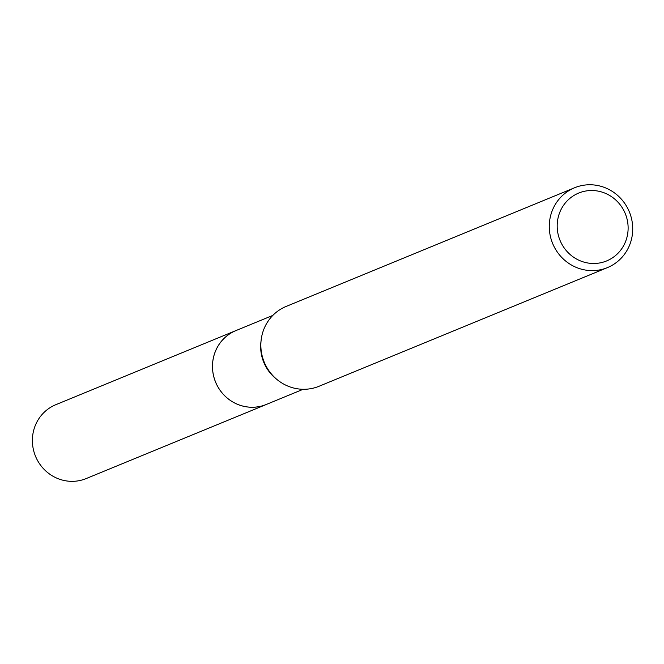 <?xml version="1.0" encoding="UTF-8"?>
<svg xmlns="http://www.w3.org/2000/svg" width="664" height="664" viewBox="0 0 664 664"><rect width="100%" height="100%" fill="white"/><g stroke="black" fill="none" stroke-linecap="round" stroke-linejoin="round"><path stroke-width="1" d="M303.191 389.278L266.289 404.467A39.931 38.371 -112.4 0 1 258.977 406.625A39.931 38.371 -112.4 0 1 214.281 378.397A39.931 38.371 -112.4 0 1 235.903 330.606A39.956 38.387 -112.4 0 1 237.065 330.124M267.111 404.127A39.948 38.379 -112.4 0 1 258.977 406.634A39.948 38.379 -112.4 0 1 214.132 377.957A39.948 38.379 -112.4 0 1 236.724 330.265M607.427 267.609A43.177 41.483 -112.4 0 1 599.517 269.941A43.177 41.483 -112.4 0 1 551.195 239.422A43.177 41.483 -112.4 0 1 574.576 187.763A43.177 41.483 -112.4 0 1 582.477 185.43A43.177 41.483 -112.4 0 1 630.8 215.949A43.177 41.483 -112.4 0 1 607.427 267.609L319.002 386.282A43.177 41.483 -112.4 0 1 311.092 388.614A43.177 41.483 -112.4 0 1 277.56 379.982A43.177 41.483 -112.4 0 1 261.143 340.068A43.177 41.483 -112.4 0 1 286.151 306.428L302.087 299.879M585.416 191.083A36.694 35.258 -112.4 0 1 627.38 220.564A36.694 35.258 -112.4 0 1 599.899 262.919A36.694 35.258 -112.4 0 1 557.934 233.446A36.694 35.258 -112.4 0 1 585.416 191.083M574.576 187.763L307.515 297.638A43.177 41.483 67.6 0 0 306.253 298.186L306.61 298.028M306.087 298.227L301.439 300.136M277.56 379.982L276.116 378.82A39.931 38.371 -112.4 0 1 260.927 341.91L261.143 340.068M267.451 403.986A39.956 38.387 -112.4 0 1 266.289 404.492L86.179 478.57A39.931 38.371 -112.4 0 1 33.2 448.648A39.931 38.371 -112.4 0 1 55.784 404.708L272.804 315.417M266.289 404.492A39.956 38.387 -112.4 0 1 213.285 374.554A39.956 38.387 -112.4 0 1 235.886 330.589"/></g></svg>
